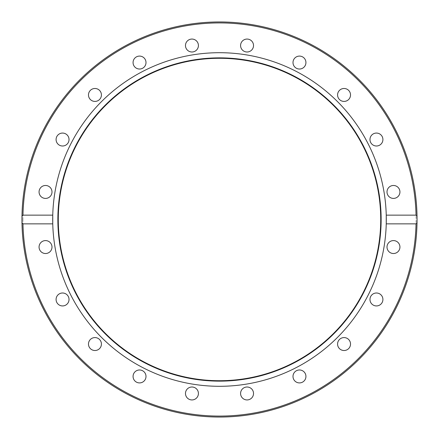 <?xml version="1.0" encoding="UTF-8"?>
<svg xmlns="http://www.w3.org/2000/svg" width="439" height="439" viewBox="0 0 439 439"><rect width="100%" height="100%" fill="white"/><g stroke="black" fill="none" stroke-linecap="round" stroke-linejoin="round"><path stroke-width="0.33" stroke-dasharray="2.19 1.65" d="M417.023 222.727A197.55 197.55 0 0 1 219.5 417.05A197.55 197.55 0 0 1 21.977 222.727M386.243 223.852A166.798 166.798 0 0 1 219.5 386.298A166.798 166.798 0 0 1 52.757 223.852M52.757 215.148A166.798 166.798 0 0 1 219.5 52.702A166.798 166.798 0 0 1 386.243 215.148M198.412 45.53A6.47 6.47 0 0 0 191.947 39.06A6.47 6.47 0 0 0 185.477 45.53A6.47 6.47 0 0 0 191.947 51.994A6.47 6.47 0 0 0 198.412 45.53M145.688 60.56A6.47 6.47 0 0 0 137.533 56.406A6.47 6.47 0 0 0 133.379 64.555A6.47 6.47 0 0 0 141.534 68.709A6.47 6.47 0 0 0 145.688 60.56M100.185 91.147A6.47 6.47 0 0 0 91.147 89.715A6.47 6.47 0 0 0 89.715 98.753A6.47 6.47 0 0 0 98.753 100.185A6.47 6.47 0 0 0 100.185 91.147M66.36 134.301A6.47 6.47 0 0 0 57.322 135.733A6.47 6.47 0 0 0 58.755 144.766A6.47 6.47 0 0 0 67.793 143.333A6.47 6.47 0 0 0 66.36 134.301M47.527 185.796A6.47 6.47 0 0 0 39.378 189.944A6.47 6.47 0 0 0 43.527 198.099A6.47 6.47 0 0 0 51.681 193.945A6.47 6.47 0 0 0 47.527 185.796M45.53 240.588A6.47 6.47 0 0 0 39.06 247.053A6.47 6.47 0 0 0 45.53 253.522A6.47 6.47 0 0 0 51.994 247.053A6.47 6.47 0 0 0 45.53 240.588M60.56 293.312A6.47 6.47 0 0 0 56.406 301.467A6.47 6.47 0 0 0 64.555 305.621A6.47 6.47 0 0 0 68.709 297.466A6.47 6.47 0 0 0 60.56 293.312M91.147 338.815A6.47 6.47 0 0 0 89.715 347.853A6.47 6.47 0 0 0 98.753 349.285A6.47 6.47 0 0 0 100.185 340.247A6.47 6.47 0 0 0 91.147 338.815M134.301 372.64A6.47 6.47 0 0 0 135.733 381.678A6.47 6.47 0 0 0 144.766 380.245A6.47 6.47 0 0 0 143.333 371.207A6.47 6.47 0 0 0 134.301 372.64M185.796 391.473A6.47 6.47 0 0 0 189.944 399.622A6.47 6.47 0 0 0 198.099 395.473A6.47 6.47 0 0 0 193.945 387.319A6.47 6.47 0 0 0 185.796 391.473M240.588 393.47A6.47 6.47 0 0 0 247.053 399.94A6.47 6.47 0 0 0 253.522 393.47A6.47 6.47 0 0 0 247.053 387.006A6.47 6.47 0 0 0 240.588 393.47M293.312 378.44A6.47 6.47 0 0 0 301.467 382.594A6.47 6.47 0 0 0 305.621 374.445A6.47 6.47 0 0 0 297.466 370.291A6.47 6.47 0 0 0 293.312 378.44M338.815 347.853A6.47 6.47 0 0 0 347.853 349.285A6.47 6.47 0 0 0 349.285 340.247A6.47 6.47 0 0 0 340.247 338.815A6.47 6.47 0 0 0 338.815 347.853M372.64 304.699A6.47 6.47 0 0 0 381.678 303.267A6.47 6.47 0 0 0 380.245 294.234A6.47 6.47 0 0 0 371.207 295.666A6.47 6.47 0 0 0 372.64 304.699M391.473 253.204A6.47 6.47 0 0 0 399.622 249.056A6.47 6.47 0 0 0 395.473 240.901A6.47 6.47 0 0 0 387.319 245.055A6.47 6.47 0 0 0 391.473 253.204M393.47 198.412A6.47 6.47 0 0 0 399.94 191.947A6.47 6.47 0 0 0 393.47 185.477A6.47 6.47 0 0 0 387.006 191.947A6.47 6.47 0 0 0 393.47 198.412M378.44 145.688A6.47 6.47 0 0 0 382.594 137.533A6.47 6.47 0 0 0 374.445 133.379A6.47 6.47 0 0 0 370.291 141.534A6.47 6.47 0 0 0 378.44 145.688M347.853 100.185A6.47 6.47 0 0 0 349.285 91.147A6.47 6.47 0 0 0 340.247 89.715A6.47 6.47 0 0 0 338.815 98.753A6.47 6.47 0 0 0 347.853 100.185M304.699 66.36A6.47 6.47 0 0 0 303.267 57.322A6.47 6.47 0 0 0 294.234 58.755A6.47 6.47 0 0 0 295.666 67.793A6.47 6.47 0 0 0 304.699 66.36M253.204 47.527A6.47 6.47 0 0 0 249.056 39.378A6.47 6.47 0 0 0 240.901 43.527A6.47 6.47 0 0 0 245.055 51.681A6.47 6.47 0 0 0 253.204 47.527M21.977 216.273A197.55 197.55 0 0 1 219.5 21.95A197.55 197.55 0 0 1 417.023 216.273A197.55 197.55 0 0 0 219.5 21.95A197.55 197.55 0 0 0 21.977 216.273M22.921 219.5A196.579 196.579 0 0 0 219.5 416.079A196.579 196.579 0 0 0 416.079 219.5A196.579 196.579 0 0 0 219.5 22.921A196.579 196.579 0 0 0 22.921 219.5"/><path stroke-width="0.66" d="M21.95 219.5L21.977 216.273L22.971 215.148L52.757 215.148A166.798 166.798 0 0 1 219.5 52.702A166.798 166.798 0 0 1 386.243 223.852A166.798 166.798 0 0 1 219.5 386.298A166.798 166.798 0 0 1 52.757 215.148L52.757 223.852L22.971 223.852L21.977 222.727A197.55 197.55 0 0 1 219.5 21.95A197.55 197.55 0 0 1 417.023 216.273L417.05 219.5A197.55 197.55 0 0 1 417.023 222.727L416.029 223.852L386.243 223.852L386.243 215.148L416.029 215.148L417.023 216.273A197.55 197.55 0 0 1 417.05 219.5L417.023 222.727A197.55 197.55 0 0 1 219.5 417.05A197.55 197.55 0 0 1 21.977 222.727L21.95 219.5A197.55 197.55 0 0 1 219.5 21.95A197.55 197.55 0 0 1 417.05 219.5M219.5 57.86A161.64 161.64 0 0 1 381.14 219.5A161.64 161.64 0 0 1 219.5 381.14A161.64 161.64 0 0 1 57.86 219.5A161.64 161.64 0 0 1 219.5 57.86M219.5 58.283A161.217 161.217 0 0 1 380.717 219.5A161.217 161.217 0 0 1 219.5 380.717A161.217 161.217 0 0 1 58.283 219.5A161.217 161.217 0 0 1 219.5 58.283M185.477 45.53A6.47 6.47 0 0 1 191.947 39.06A6.47 6.47 0 0 1 198.412 45.53A6.47 6.47 0 0 1 191.947 51.994A6.47 6.47 0 0 1 185.477 45.53M133.379 64.555A6.47 6.47 0 0 1 137.533 56.406A6.47 6.47 0 0 1 145.688 60.56A6.47 6.47 0 0 1 141.534 68.709A6.47 6.47 0 0 1 133.379 64.555M89.715 98.753A6.47 6.47 0 0 1 91.147 89.715A6.47 6.47 0 0 1 100.185 91.147A6.47 6.47 0 0 1 98.753 100.185A6.47 6.47 0 0 1 89.715 98.753M58.755 144.766A6.47 6.47 0 0 1 57.322 135.733A6.47 6.47 0 0 1 66.36 134.301A6.47 6.47 0 0 1 67.793 143.333A6.47 6.47 0 0 1 58.755 144.766M43.527 198.099A6.47 6.47 0 0 1 39.378 189.944A6.47 6.47 0 0 1 47.527 185.796A6.47 6.47 0 0 1 51.681 193.945A6.47 6.47 0 0 1 43.527 198.099M45.53 253.522A6.47 6.47 0 0 1 39.06 247.053A6.47 6.47 0 0 1 45.53 240.588A6.47 6.47 0 0 1 51.994 247.053A6.47 6.47 0 0 1 45.53 253.522M64.555 305.621A6.47 6.47 0 0 1 56.406 301.467A6.47 6.47 0 0 1 60.56 293.312A6.47 6.47 0 0 1 68.709 297.466A6.47 6.47 0 0 1 64.555 305.621M98.753 349.285A6.47 6.47 0 0 1 89.715 347.853A6.47 6.47 0 0 1 91.147 338.815A6.47 6.47 0 0 1 100.185 340.247A6.47 6.47 0 0 1 98.753 349.285M144.766 380.245A6.47 6.47 0 0 1 135.733 381.678A6.47 6.47 0 0 1 134.301 372.64A6.47 6.47 0 0 1 143.333 371.207A6.47 6.47 0 0 1 144.766 380.245M198.099 395.473A6.47 6.47 0 0 1 189.944 399.622A6.47 6.47 0 0 1 185.796 391.473A6.47 6.47 0 0 1 193.945 387.319A6.47 6.47 0 0 1 198.099 395.473M253.522 393.47A6.47 6.47 0 0 1 247.053 399.94A6.47 6.47 0 0 1 240.588 393.47A6.47 6.47 0 0 1 247.053 387.006A6.47 6.47 0 0 1 253.522 393.47M305.621 374.445A6.47 6.47 0 0 1 301.467 382.594A6.47 6.47 0 0 1 293.312 378.44A6.47 6.47 0 0 1 297.466 370.291A6.47 6.47 0 0 1 305.621 374.445M349.285 340.247A6.47 6.47 0 0 1 347.853 349.285A6.47 6.47 0 0 1 338.815 347.853A6.47 6.47 0 0 1 340.247 338.815A6.47 6.47 0 0 1 349.285 340.247M380.245 294.234A6.47 6.47 0 0 1 381.678 303.267A6.47 6.47 0 0 1 372.64 304.699A6.47 6.47 0 0 1 371.207 295.666A6.47 6.47 0 0 1 380.245 294.234M395.473 240.901A6.47 6.47 0 0 1 399.622 249.056A6.47 6.47 0 0 1 391.473 253.204A6.47 6.47 0 0 1 387.319 245.055A6.47 6.47 0 0 1 395.473 240.901M393.47 185.477A6.47 6.47 0 0 1 399.94 191.947A6.47 6.47 0 0 1 393.47 198.412A6.47 6.47 0 0 1 387.006 191.947A6.47 6.47 0 0 1 393.47 185.477M374.445 133.379A6.47 6.47 0 0 1 382.594 137.533A6.47 6.47 0 0 1 378.44 145.688A6.47 6.47 0 0 1 370.291 141.534A6.47 6.47 0 0 1 374.445 133.379M340.247 89.715A6.47 6.47 0 0 1 349.285 91.147A6.47 6.47 0 0 1 347.853 100.185A6.47 6.47 0 0 1 338.815 98.753A6.47 6.47 0 0 1 340.247 89.715M294.234 58.755A6.47 6.47 0 0 1 303.267 57.322A6.47 6.47 0 0 1 304.699 66.36A6.47 6.47 0 0 1 295.666 67.793A6.47 6.47 0 0 1 294.234 58.755M240.901 43.527A6.47 6.47 0 0 1 249.056 39.378A6.47 6.47 0 0 1 253.204 47.527A6.47 6.47 0 0 1 245.055 51.681A6.47 6.47 0 0 1 240.901 43.527M22.971 215.148A196.579 196.579 0 0 1 219.5 22.921A196.579 196.579 0 0 1 416.029 215.148M21.977 222.727A197.55 197.55 0 0 0 219.5 417.05A197.55 197.55 0 0 0 417.023 222.727M416.029 223.852A196.579 196.579 0 0 1 219.5 416.079A196.579 196.579 0 0 1 22.971 223.852"/></g></svg>
